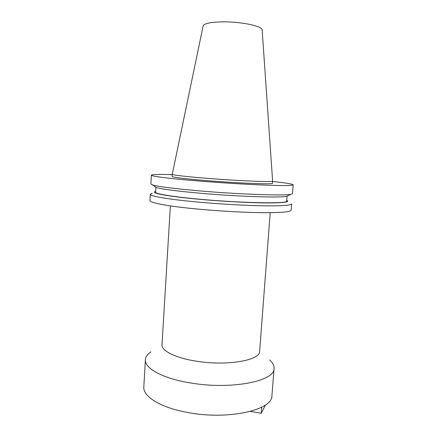<?xml version="1.0" encoding="UTF-8"?>
<svg xmlns="http://www.w3.org/2000/svg" width="437" height="437" viewBox="0 0 437 437"><rect width="100%" height="100%" fill="white"/><g stroke="black" fill="none" stroke-linecap="round" stroke-linejoin="round"><path stroke-width="0.66" d="M150.923 351.845C147.46 354.178 145.614 356.789 145.39 359.673L143.828 386.882C142.735 396.496 160.816 407.901 188.664 412.665C229.157 420.247 272.956 409.791 271.929 395.616L274.07 368.446C274.239 365.561 272.764 362.721 269.651 359.935M145.39 359.673C144.363 368.211 162.591 378.502 190.603 382.965C231.337 390.028 275.239 381.059 274.07 368.446M170.364 205.871L162.018 344.64C161.264 350.753 175.494 358.045 196.705 361.23C227.262 366.222 260.43 360.268 259.638 351.293L270.203 212.677M172.265 174.265L172.134 176.428C171.686 177.209 186.665 179.066 208.613 180.787C240.268 183.332 273.884 184.54 272.448 183.267L272.612 181.104L262.156 29.978C262.817 26.428 243.491 22.003 225.295 21.861C211.65 21.877 204.259 23.243 203.134 25.952L172.265 174.265C171.817 174.975 186.812 176.756 208.766 178.46C240.437 180.973 274.059 182.273 272.612 181.104M172.244 174.636C158.981 174.248 152.032 174.429 151.382 175.166L150.88 184.015L152.464 184.922C158.582 186.708 174.997 188.757 201.703 191.073C240.754 194.389 284.23 195.842 290.78 194.35L292.473 193.667L293.172 184.835C292.637 184.01 285.771 182.895 272.584 181.475M151.382 175.166C150.71 176.242 171.189 178.831 202.342 181.289C224.088 183.021 248.648 184.501 266.111 185.151C283.826 185.763 292.85 185.659 293.172 184.835M154.813 186.473L156.364 187.495C162.28 189.27 177.755 191.253 202.795 193.449C239.345 196.595 280.122 197.879 286.568 196.371L288.24 195.568M155.911 187.194L155.621 192.187C154.971 193.881 174.008 197.016 202.752 199.496C244.589 203.221 288.682 203.795 286.667 201.118L287.06 196.137M155.67 191.401C148.902 192.903 168.245 196.623 202.397 199.562C225.06 201.533 250.778 202.85 267.34 202.932C283.984 202.905 290.447 202.036 286.727 200.337M152.262 193.23L150.301 194.219C149.58 196.142 169.944 199.627 200.971 202.342C222.635 204.248 247.118 205.576 264.554 205.822C282.247 205.98 291.282 205.324 291.665 203.855L291.157 210.181C290.763 211.858 281.723 212.693 264.041 212.688C246.61 212.579 222.154 211.306 200.517 209.334C169.529 206.543 149.208 202.757 149.94 200.55L150.301 194.219M261.697 407.202L261.233 413.265L265.51 404.924M261.233 413.265L250.385 411.419M156.364 187.495L152.464 184.922M286.568 196.371L290.78 194.35"/></g></svg>
